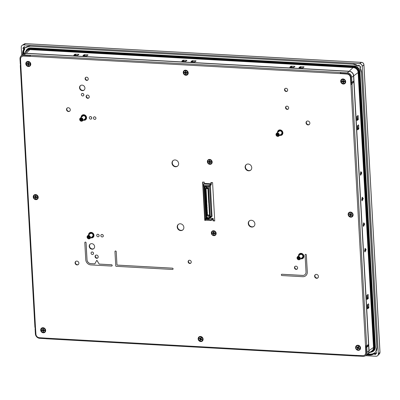 <?xml version="1.0" encoding="UTF-8"?>
<svg xmlns="http://www.w3.org/2000/svg" width="400" height="400" viewBox="0 0 400 400"><rect width="100%" height="100%" fill="white"/><g stroke="black" fill="none" stroke-linecap="round" stroke-linejoin="round"><path stroke-width="0.6" d="M360.585 175.17L361.565 172.985L360.8 171.775M361.84 172.935L360.66 175.29L360.33 174.055L360.89 171.665L361.84 172.935M362.015 200.735L362.995 198.545L362.23 197.34M363.27 198.5L362.09 200.855L361.76 199.62L362.32 197.23L363.27 198.5M363.445 226.3L364.425 224.11L363.66 222.9M364.7 224.06L363.52 226.42L363.19 225.185L363.745 222.79L364.7 224.06M364.87 251.86L365.855 249.675L365.09 248.465M366.125 249.625L364.95 251.985L364.62 250.75L365.175 248.355L366.125 249.625M215.185 234.91A2.225 1.985 -128.6 0 0 213.705 231.015A2.225 1.985 -128.6 0 0 212.405 231.435M213.645 231.065A2.225 1.985 -128.6 0 0 213.88 235.325A2.225 1.985 -128.6 0 0 213.645 231.065M211.195 163.595A2.225 1.985 -128.6 0 0 209.72 159.705A2.225 1.985 -128.6 0 0 208.42 160.125M209.655 159.755A2.225 1.985 -128.6 0 0 209.895 164.015A2.225 1.985 -128.6 0 0 209.655 159.755M344.61 83.2A2.225 1.985 -128.6 0 0 343.135 79.31A2.225 1.985 -128.6 0 0 341.835 79.725M343.07 79.36A2.225 1.985 -128.6 0 0 343.31 83.62A2.225 1.985 -128.6 0 0 343.07 79.36M187.16 74.435A2.225 1.985 -128.6 0 0 185.685 70.545A2.225 1.985 -128.6 0 0 184.385 70.965M185.62 70.595A2.225 1.985 -128.6 0 0 185.86 74.855A2.225 1.985 -128.6 0 0 185.62 70.595M29.71 65.675A2.225 1.985 -128.6 0 0 28.235 61.78A2.225 1.985 -128.6 0 0 26.93 62.2M28.17 61.83A2.225 1.985 -128.6 0 0 28.41 66.09A2.225 1.985 -128.6 0 0 28.17 61.83M37.155 198.82A2.225 1.985 -128.6 0 0 35.675 194.925A2.225 1.985 -128.6 0 0 34.375 195.345M35.615 194.975A2.225 1.985 -128.6 0 0 35.855 199.235A2.225 1.985 -128.6 0 0 35.615 194.975M44.595 331.965A2.225 1.985 -128.6 0 0 43.12 328.07A2.225 1.985 -128.6 0 0 41.82 328.49M43.06 328.12A2.225 1.985 -128.6 0 0 43.295 332.38A2.225 1.985 -128.6 0 0 43.06 328.12M103.315 235.82A1.335 1.19 -128.6 0 0 100.825 235.68A1.335 1.19 -128.6 0 0 103.315 235.82M102.91 236.785A1.335 1.19 -128.6 0 0 102.56 234.615A1.335 1.19 -128.6 0 0 101.245 234.7L101.235 234.71M95.515 119.14L95.5 119.155A1.335 1.19 -128.6 0 0 93.83 117.07A1.335 1.19 -128.6 0 0 95.5 119.155A1.335 1.19 -128.6 0 0 95.155 116.975A1.335 1.19 -128.6 0 0 93.845 117.055A1.335 1.19 -128.6 0 0 93.84 117.065M91.36 118.91L91.345 118.92A1.335 1.19 -128.6 0 0 89.675 116.84A1.335 1.19 -128.6 0 0 91.36 118.91A1.335 1.19 -128.6 0 0 89.685 116.83M98.765 236.55L98.75 236.56A1.335 1.19 -128.6 0 0 97.08 234.48A1.335 1.19 -128.6 0 0 98.765 236.55A1.335 1.19 -128.6 0 0 97.1 234.465A1.335 1.19 -128.6 0 0 97.09 234.47L97.08 234.48M93.13 254.285L93.115 254.3A1.335 1.19 -128.6 0 0 91.45 252.215A1.335 1.19 -128.6 0 0 93.115 254.3A1.335 1.19 -128.6 0 0 92.775 252.125A1.335 1.19 -128.6 0 0 91.455 252.21M83.44 95.745L83.42 95.76A1.335 1.19 -128.6 0 0 81.755 93.675A1.335 1.19 -128.6 0 0 83.44 95.745A1.335 1.19 -128.6 0 0 81.77 93.66A1.335 1.19 -128.6 0 0 81.765 93.67M89.305 234.44A2.225 1.985 51.4 0 1 92.5 233.455A2.225 1.985 51.4 0 1 91.53 237.22M90.09 233.255A2.225 1.985 51.4 0 1 93.565 235.81A2.225 1.985 51.4 0 1 92.855 236.72M89.85 238.565L92.46 236.475A1.78 1.585 -128.6 0 0 90.235 233.695L87.625 235.785A1.78 1.585 51.4 0 1 89.85 238.565A1.78 1.585 51.4 0 1 87.625 235.785M89.98 237.875A1.51 1.35 -128.6 0 0 87.31 236.62A1.51 1.35 -128.6 0 0 89.98 237.875M81.9 116.8A2.225 1.985 51.4 0 1 85.095 115.815A2.225 1.985 51.4 0 1 84.125 119.58M82.685 115.615A2.225 1.985 51.4 0 1 86.16 118.17A2.225 1.985 51.4 0 1 85.45 119.08M82.445 120.925L85.055 118.835A1.78 1.585 -128.6 0 0 82.83 116.06L80.22 118.145A1.78 1.585 51.4 0 1 82.445 120.925A1.78 1.585 51.4 0 1 80.22 118.145M82.575 120.235A1.51 1.35 -128.6 0 0 79.905 118.98A1.51 1.35 -128.6 0 0 82.575 120.235M278.225 131.975A2.225 1.985 51.4 0 1 281.42 130.99A2.225 1.985 51.4 0 1 280.45 134.755M279.01 130.79A2.225 1.985 51.4 0 1 282.485 133.345A2.225 1.985 51.4 0 1 281.775 134.255M278.77 136.1L281.38 134.01A1.78 1.585 -128.6 0 0 279.155 131.23L276.545 133.32A1.78 1.585 51.4 0 1 278.77 136.1A1.78 1.585 51.4 0 1 276.545 133.32M278.9 135.41A1.51 1.35 -128.6 0 0 276.23 134.155A1.51 1.35 -128.6 0 0 278.9 135.41M299.225 255.4A2.225 1.985 51.4 0 1 302.42 254.415A2.225 1.985 51.4 0 1 301.445 258.18M300.005 254.215A2.225 1.985 51.4 0 1 303.48 256.77A2.225 1.985 51.4 0 1 302.775 257.675M299.765 259.525L302.375 257.435A1.78 1.585 -128.6 0 0 300.155 254.655L297.545 256.745A1.78 1.585 51.4 0 1 299.765 259.525A1.78 1.585 51.4 0 1 297.545 256.745M299.895 258.835A1.51 1.35 -128.6 0 0 297.225 257.58A1.51 1.35 -128.6 0 0 299.895 258.835M30.785 64.35A2.67 2.38 51.4 0 1 28.19 66.495A2.67 2.38 51.4 0 1 25.795 63.575A2.67 2.38 51.4 0 1 28.39 61.43A2.67 2.38 51.4 0 1 30.785 64.35M188.235 73.11A2.67 2.38 51.4 0 1 185.64 75.255A2.67 2.38 51.4 0 1 183.245 72.34A2.67 2.38 51.4 0 1 185.84 70.195A2.67 2.38 51.4 0 1 188.235 73.11M345.685 81.875A2.67 2.38 51.4 0 1 343.09 84.02A2.67 2.38 51.4 0 1 340.695 81.105A2.67 2.38 51.4 0 1 343.29 78.96A2.67 2.38 51.4 0 1 345.685 81.875M360.575 348.165A2.67 2.38 51.4 0 1 357.98 350.31A2.67 2.38 51.4 0 1 355.585 347.39A2.67 2.38 51.4 0 1 358.18 345.245A2.67 2.38 51.4 0 1 360.575 348.165M359.47 349.515L359.485 349.5A2.225 1.985 -128.6 0 0 359.485 349.5A2.225 1.985 -128.6 0 0 356.71 346.025A2.225 1.985 -128.6 0 0 356.7 346.035L356.69 346.04A2.225 1.985 -128.6 0 0 359.47 349.515A2.225 1.985 -128.6 0 0 356.69 346.04M203.125 339.4A2.67 2.38 51.4 0 1 200.53 341.545A2.67 2.38 51.4 0 1 198.135 338.63A2.67 2.38 51.4 0 1 200.73 336.485A2.67 2.38 51.4 0 1 203.125 339.4M202.035 340.735L202.02 340.75A2.225 1.985 -128.6 0 0 199.26 337.265A2.225 1.985 -128.6 0 0 199.25 337.27A2.225 1.985 -128.6 0 0 202.02 340.75A2.225 1.985 -128.6 0 0 199.24 337.28L199.24 337.28M45.67 330.635A2.67 2.38 51.4 0 1 43.08 332.78A2.67 2.38 51.4 0 1 40.685 329.865A2.67 2.38 51.4 0 1 43.275 327.72A2.67 2.38 51.4 0 1 45.67 330.635M353.13 215.02A2.67 2.38 51.4 0 1 350.535 217.165A2.67 2.38 51.4 0 1 348.14 214.245A2.67 2.38 51.4 0 1 350.735 212.1A2.67 2.38 51.4 0 1 353.13 215.02M352.045 216.355L352.025 216.37A2.225 1.985 -128.6 0 0 351.805 212.985A2.225 1.985 -128.6 0 0 348.67 213.71A2.225 1.985 -128.6 0 0 352.6 215.555A2.225 1.985 -128.6 0 0 349.245 212.895L349.265 212.88M38.23 197.495A2.67 2.38 51.4 0 1 35.635 199.635A2.67 2.38 51.4 0 1 33.24 196.72A2.67 2.38 51.4 0 1 35.835 194.575A2.67 2.38 51.4 0 1 38.23 197.495M362.05 197.67A1.78 0.63 -86.8 0 1 362.2 198.5A1.78 0.63 -86.8 0 1 361.885 200.41M363.48 223.235A1.78 0.63 -86.8 0 1 363.625 224.065A1.78 0.63 -86.8 0 1 363.315 225.975M364.91 248.8A1.78 0.63 -86.8 0 1 365.055 249.63A1.78 0.63 -86.8 0 1 364.745 251.54M360.62 172.105A1.78 0.63 -86.8 0 1 360.77 172.94A1.78 0.63 -86.8 0 1 360.455 174.845M375.795 353.725L374.655 353.035L374.78 352.61L374.885 353.05L374.285 353.59L374.985 354.305L375.75 353.77M374.815 354.47L375.22 354.32L374.815 354.47L374.115 353.755A8.5 7.58 51.4 0 1 369.485 355.085L366.485 354.92M22.65 54.61L22.605 53.795A8.5 7.58 51.4 0 1 23.73 49.28L22.97 48.045L23.905 49.12L24.99 48.745L24.57 48.86L24.02 47.75L24.99 48.745A8.015 7.145 -128.6 0 0 23.75 53.265L23.775 53.745M22.97 48.045L24.285 46.69L23.15 48.125L24.825 46.925M375.105 354.365L376.54 352.965L375.84 351.905L376.605 353.14L375.285 354.495M359.865 67.97L359.965 67.995A8.5 7.58 51.4 0 1 361.605 72.665L376.965 347.39A8.5 7.58 51.4 0 1 375.84 351.905L375.75 351.755A8.32 7.42 -128.6 0 0 376.865 347.365M284.515 89.8A1.69 1.505 -128.6 0 0 287.675 89.975A1.69 1.505 -128.6 0 0 284.515 89.8M285.205 88.455A1.69 1.505 -128.6 0 0 287.3 91.07M89.215 246.28A2.89 2.58 -128.6 0 0 90.885 248.86A2.89 2.58 -128.6 0 0 93.72 248.685A2.89 2.58 -128.6 0 0 94.615 246.58A2.89 2.58 -128.6 0 0 92.945 244A2.89 2.58 -128.6 0 0 90.11 244.17A2.89 2.58 -128.6 0 0 89.215 246.28M90.275 244.05A2.89 2.58 -128.6 0 0 89.53 246.025A2.89 2.58 -128.6 0 0 91.1 248.555A2.89 2.58 -128.6 0 0 93.875 248.555M79.525 87.735A2.89 2.58 -128.6 0 0 81.19 90.315A2.89 2.58 -128.6 0 0 84.03 90.145A2.89 2.58 -128.6 0 0 84.925 88.035A2.89 2.58 -128.6 0 0 83.255 85.455A2.89 2.58 -128.6 0 0 80.42 85.63A2.89 2.58 -128.6 0 0 79.525 87.735M80.58 85.51A2.89 2.58 -128.6 0 0 79.84 87.485A2.89 2.58 -128.6 0 0 81.41 90.01A2.89 2.58 -128.6 0 0 84.18 90.01M85.105 78.705A1.69 1.505 -128.6 0 0 88.265 78.88A1.69 1.505 -128.6 0 0 85.105 78.705M85.795 77.355A1.69 1.505 -128.6 0 0 87.89 79.975M75.07 262.905A2.045 1.825 -128.6 0 0 78.89 263.115A2.045 1.825 -128.6 0 0 75.07 262.905M75.87 261.295A2.045 1.825 -128.6 0 0 78.41 264.475M306.035 122.855A2.045 1.825 -128.6 0 0 309.86 123.065A2.045 1.825 -128.6 0 0 306.035 122.855M306.835 121.245A2.045 1.825 -128.6 0 0 309.375 124.425M314.61 276.235A2.045 1.825 -128.6 0 0 318.435 276.45A2.045 1.825 -128.6 0 0 314.61 276.235M315.41 274.63A2.045 1.825 -128.6 0 0 317.95 277.805M66.495 109.52A2.045 1.825 -128.6 0 0 70.315 109.735A2.045 1.825 -128.6 0 0 66.495 109.52M67.295 107.915A2.045 1.825 -128.6 0 0 69.835 111.09M281.33 274.875A0.665 0.595 -128.6 0 0 281.99 275.55L302.72 276.705A5.16 4.6 -128.6 0 0 305.665 275.79A5.16 4.6 -128.6 0 0 307.26 272.03L306.31 255.03A0.665 0.595 -128.6 0 0 305.27 254.475A0.665 0.595 -128.6 0 0 305.065 254.96L306.015 271.96A3.825 3.41 51.4 0 1 304.83 274.75A3.825 3.41 51.4 0 1 302.645 275.425L281.915 274.27A0.665 0.595 -128.6 0 0 281.33 274.875M212.185 162.02A2.58 2.3 51.4 0 1 209.915 164.355A2.58 2.3 51.4 0 1 207.365 161.75A2.58 2.3 51.4 0 1 209.64 159.415A2.58 2.3 51.4 0 1 212.185 162.02M216.17 233.33A2.58 2.3 51.4 0 1 213.9 235.665A2.58 2.3 51.4 0 1 211.355 233.06A2.58 2.3 51.4 0 1 213.625 230.725A2.58 2.3 51.4 0 1 216.17 233.33M177.21 227.01A3.56 3.175 -128.6 0 0 179.265 230.185A3.56 3.175 -128.6 0 0 182.76 229.97A3.56 3.175 -128.6 0 0 183.86 227.38A3.56 3.175 -128.6 0 0 181.805 224.2A3.56 3.175 -128.6 0 0 178.315 224.415A3.56 3.175 -128.6 0 0 177.21 227.01M178.475 224.295A3.56 3.175 -128.6 0 0 177.525 226.755A3.56 3.175 -128.6 0 0 179.485 229.88A3.56 3.175 -128.6 0 0 182.91 229.84M248.25 223.485A3.56 3.175 -128.6 0 0 250.3 226.66A3.56 3.175 -128.6 0 0 253.795 226.45A3.56 3.175 -128.6 0 0 254.895 223.855A3.56 3.175 -128.6 0 0 252.84 220.68A3.56 3.175 -128.6 0 0 249.35 220.89A3.56 3.175 -128.6 0 0 248.25 223.485M249.51 220.77A3.56 3.175 -128.6 0 0 248.565 223.235A3.56 3.175 -128.6 0 0 250.52 226.355A3.56 3.175 -128.6 0 0 253.945 226.32M245.105 167.245A3.56 3.175 -128.6 0 0 247.16 170.42A3.56 3.175 -128.6 0 0 250.65 170.21A3.56 3.175 -128.6 0 0 251.75 167.615A3.56 3.175 -128.6 0 0 249.695 164.44A3.56 3.175 -128.6 0 0 246.205 164.65A3.56 3.175 -128.6 0 0 245.105 167.245M246.365 164.53A3.56 3.175 -128.6 0 0 245.42 166.995A3.56 3.175 -128.6 0 0 247.375 170.115A3.56 3.175 -128.6 0 0 250.805 170.08M171.985 163.175A3.56 3.175 -128.6 0 0 174.04 166.35A3.56 3.175 -128.6 0 0 177.535 166.14A3.56 3.175 -128.6 0 0 178.635 163.545A3.56 3.175 -128.6 0 0 176.58 160.37A3.56 3.175 -128.6 0 0 173.09 160.58A3.56 3.175 -128.6 0 0 171.985 163.175M173.25 160.46A3.56 3.175 -128.6 0 0 172.3 162.925A3.56 3.175 -128.6 0 0 174.26 166.045A3.56 3.175 -128.6 0 0 177.685 166.01M300.725 258.755A2.89 2.58 -128.6 0 0 303.01 258.355A2.89 2.58 -128.6 0 0 303.9 256.245A2.89 2.58 -128.6 0 0 302.235 253.665A2.89 2.58 -128.6 0 0 299.395 253.84A2.89 2.58 -128.6 0 0 298.5 255.945A2.89 2.58 -128.6 0 0 298.505 255.975M299.56 253.72A2.89 2.58 -128.6 0 0 298.815 255.695A2.89 2.58 -128.6 0 0 298.82 255.725M301.04 258.505A2.89 2.58 -128.6 0 0 303.16 258.225M279.73 135.33A2.89 2.58 -128.6 0 0 282.01 134.93A2.89 2.58 -128.6 0 0 282.905 132.82A2.89 2.58 -128.6 0 0 281.235 130.24A2.89 2.58 -128.6 0 0 278.4 130.415A2.89 2.58 -128.6 0 0 277.505 132.52A2.89 2.58 -128.6 0 0 277.505 132.55M278.56 130.295A2.89 2.58 -128.6 0 0 277.82 132.27A2.89 2.58 -128.6 0 0 277.82 132.3M280.04 135.08A2.89 2.58 -128.6 0 0 282.16 134.8M83.405 120.155A2.89 2.58 -128.6 0 0 85.685 119.755A2.89 2.58 -128.6 0 0 86.58 117.65A2.89 2.58 -128.6 0 0 84.91 115.065A2.89 2.58 -128.6 0 0 82.075 115.24A2.89 2.58 -128.6 0 0 81.18 117.345A2.89 2.58 -128.6 0 0 81.18 117.375M82.235 115.12A2.89 2.58 -128.6 0 0 81.495 117.095A2.89 2.58 -128.6 0 0 81.495 117.125M83.715 119.905A2.89 2.58 -128.6 0 0 85.835 119.625M90.81 237.795A2.89 2.58 -128.6 0 0 93.09 237.395A2.89 2.58 -128.6 0 0 93.985 235.285A2.89 2.58 -128.6 0 0 92.315 232.705A2.89 2.58 -128.6 0 0 89.48 232.88A2.89 2.58 -128.6 0 0 88.585 234.985A2.89 2.58 -128.6 0 0 88.585 235.015M89.64 232.76A2.89 2.58 -128.6 0 0 88.9 234.735A2.89 2.58 -128.6 0 0 88.9 234.765M91.125 237.545A2.89 2.58 -128.6 0 0 93.24 237.265M294.46 267.68A1.69 1.505 -128.6 0 0 297.62 267.86A1.69 1.505 -128.6 0 0 294.46 267.68M295.15 266.335A1.69 1.505 -128.6 0 0 297.245 268.955M188.11 261.765A1.69 1.505 -128.6 0 0 191.265 261.94A1.69 1.505 -128.6 0 0 188.11 261.765M188.8 260.415A1.69 1.505 -128.6 0 0 190.89 263.035M95.05 256.585A1.69 1.505 -128.6 0 0 98.21 256.76A1.69 1.505 -128.6 0 0 95.05 256.585M95.74 255.24A1.69 1.505 -128.6 0 0 97.835 257.855M285.515 107.695A1.69 1.505 -128.6 0 0 288.675 107.87A1.69 1.505 -128.6 0 0 285.515 107.695M286.205 106.35A1.69 1.505 -128.6 0 0 288.3 108.965M86.105 96.595A1.69 1.505 -128.6 0 0 89.265 96.775A1.69 1.505 -128.6 0 0 86.105 96.595M86.795 95.25A1.69 1.505 -128.6 0 0 88.89 97.87M353.53 81.2L353.84 81.22L368.615 345.465L367.48 345.91M20.835 64.015L20.285 63.985L20 58.87A4.45 3.965 51.4 0 1 21.375 55.63L23.23 54.145A4.45 3.965 51.4 0 1 25.77 53.36L349.15 71.36A4.45 3.965 51.4 0 1 353.54 75.85L353.83 80.96L351.975 82.445L351.685 77.335A4.45 3.965 51.4 0 0 347.295 72.84L340.645 72.47L340.695 73.325L347.34 73.695A3.56 3.175 51.4 0 1 350.855 77.285L351.14 82.4L351.975 82.445M352.655 81.9A0.89 0.795 51.4 0 1 353.135 82.675L352.035 83.555L352.07 84.15L351.235 84.105L351.075 82.65L351.455 82.415M365.88 345.98L365.865 345.725M20.855 64.32A0.89 0.795 -128.6 0 0 20.35 65.09L20.38 65.69L20.935 65.72M35.005 327.265L35.025 327.635A0.89 0.795 -128.6 0 0 35.625 328.465M365.8 346.045L365.93 346.9A0.89 0.795 -128.6 0 0 366.715 346.095L366.65 345.525A0.89 0.25 176.8 0 1 365.505 345.73L365.8 352.54A3.47 3.095 51.4 0 1 364.73 355.07A3.47 3.095 51.4 0 1 362.745 355.685L356.105 355.4A0.89 0.315 93.2 0 0 356.37 356.035A0.89 0.315 93.2 0 0 356.465 356L363.145 356.345A4.45 3.965 51.4 0 0 365.685 355.56A4.45 3.965 51.4 0 0 367.06 352.315L366.775 347.2L368.63 345.72L368.915 350.83A4.45 3.965 51.4 0 1 367.54 354.075L365.685 355.56M352.035 83.555A0.89 0.795 -128.6 0 0 351.155 82.655M368.315 345.7L368.63 345.72M30.265 56.045L23.965 55.695A3.56 3.175 51.4 0 0 21.93 56.325A3.56 3.175 51.4 0 0 21.39 56.9M366.715 346.095L367.815 345.215L367.945 344.665L368.02 345.94M367.815 345.215A0.89 0.795 51.4 0 1 367.54 345.865L366.44 346.745M353.84 81.22L353.245 81.695L353.135 82.675M94.86 263.835L90.805 263.605A3.825 3.41 51.4 0 1 87.03 259.745L86.075 242.745A0.665 0.595 -128.6 0 0 85.02 242.2L85.005 242.215A0.665 0.595 -128.6 0 0 84.8 242.7L85.75 259.7A5.16 4.6 -128.6 0 0 90.845 264.91L111.575 266.065A0.665 0.595 -128.6 0 0 112.115 265.245A0.665 0.595 -128.6 0 0 111.505 264.785L99.165 264.1L97.06 260.51L96.685 260.42L94.845 263.86L90.775 263.63A3.825 3.41 51.4 0 1 86.995 259.77L86.045 242.77A0.665 0.595 -128.6 0 0 85.005 242.215M111.97 265.935A0.665 0.595 -128.6 0 0 111.535 264.76L99.195 264.075M172.875 269.325A0.665 0.595 -128.6 0 0 172.44 268.155L117.395 265.09A0.445 0.395 51.4 0 1 116.955 264.64L116.23 251.645A0.665 0.595 -128.6 0 0 115.17 251.105M20.38 65.69L20.35 65.715A0.89 0.25 -3.2 0 0 20.29 65.81A0.89 0.25 -3.2 0 0 20.865 66.01L20.57 59.2A3.47 3.095 51.4 0 1 21.64 56.67A3.47 3.095 51.4 0 1 23.625 56.055L30.265 56.34A0.89 0.315 -86.8 0 1 30.53 55.24L340.645 72.47M46.38 338.74A0.89 0.315 -86.8 0 1 46.285 338.775A0.89 0.315 -86.8 0 1 46.02 338.14L39.37 337.685A3.47 3.095 51.4 0 1 35.94 334.18L35.48 327.36A0.89 0.25 176.8 0 1 34.905 327.16A0.89 0.25 176.8 0 1 34.96 327.06M340.615 72.495A0.89 0.315 93.2 0 0 340.35 73.6L347 74.055A3.47 3.095 51.4 0 1 350.425 77.56L350.89 84.38A0.89 0.25 -3.2 0 0 352.035 84.175L366.65 345.525M205.055 220.155L204.755 220.395L202.61 182.05L204.275 182.14L204.345 183.42L210.99 183.79L210.92 182.51L212.585 182.605L214.725 220.95L213.065 220.855L212.995 219.58L212.475 219.55M206.405 220.265L204.755 220.395M304.845 274.735A3.825 3.41 51.4 0 1 302.68 275.4L281.95 274.245A0.665 0.595 -128.6 0 0 281.55 274.375M305.68 275.78A5.16 4.6 -128.6 0 0 305.695 275.765A5.16 4.6 -128.6 0 0 307.295 272.005L306.345 255.005A0.665 0.595 -128.6 0 0 305.285 254.46M351.37 82.41L351.075 82.65M46.17 338.7L39.765 338.345A4.45 3.965 51.4 0 1 35.375 333.855L35.09 328.74L35.505 328.41M21.375 55.63A4.45 3.965 51.4 0 1 23.915 54.845L30.53 55.24M367.5 345.91L365.945 347.155L366.23 352.27A3.56 3.175 51.4 0 1 365.13 354.865A3.56 3.175 51.4 0 1 364.45 355.265M205.005 218.945L203.165 186.075M203.1 184.86L202.94 182.065M214.71 220.68L213.065 220.855M211.25 182.53L211.305 183.54A1.335 0.47 93.2 0 1 210.905 185.195L209.65 186.2A0.89 0.25 176.8 0 1 208.505 186.405L208.455 185.55L203.47 185.275L203.52 186.125A0.89 0.25 176.8 0 1 202.945 185.925L202.895 185.075A0.89 0.25 -3.2 0 1 202.955 184.975L204.21 183.97L204.345 183.42M208.455 185.55A0.89 0.25 -3.2 0 0 209.6 185.345L210.86 184.34L204.21 183.97M210.99 183.79L210.86 184.34M203.52 186.125L208.505 186.405M205.77 218.335L204.86 219.06A0.89 0.25 -3.2 0 0 204.805 219.16A0.89 0.25 -3.2 0 0 205.375 219.36L205.425 220.21L210.41 220.49L210.36 219.635L205.375 219.36M210.36 219.635A0.89 0.25 -3.2 0 0 211.505 219.43L211.555 220.285L212.81 219.28L212.995 219.58M213.38 220.605L213.31 219.325A1.335 0.47 93.2 0 0 212.91 218.37A1.335 0.47 93.2 0 0 212.765 218.425L211.505 219.43M211.555 220.285A0.89 0.25 176.8 0 1 210.41 220.49M205.425 220.21A0.89 0.25 176.8 0 1 204.85 220.01A0.89 0.25 176.8 0 1 204.91 219.915M202.895 185.075A0.89 0.25 -3.2 0 0 203.47 185.275M116.195 251.67A0.665 0.595 -128.6 0 0 115.155 251.115A0.665 0.595 -128.6 0 0 114.95 251.6L115.75 265.875A0.445 0.395 -128.6 0 0 116.185 266.325L172.48 269.455A0.665 0.595 -128.6 0 0 173.02 268.64A0.665 0.595 -128.6 0 0 172.41 268.18L117.36 265.115A0.445 0.395 51.4 0 1 116.925 264.665L116.23 251.645M99.165 264.1L97.03 260.54L96.655 260.445M35.09 328.74L35.64 328.77M356.46 355.335L356.5 355.975M365.945 347.155L366.775 347.2M351.235 84.035L350.81 84.375M340.8 73.33L340.355 73.685M353.245 81.695L352.93 81.68M356.865 119.885L357.425 118.995L357.26 116.075M357.39 129.26L357.95 128.37L357.785 125.45M367.395 308.205L367.955 307.315L367.79 304.395M366.87 298.835L367.43 297.94L367.265 295.02M78 55.235L74.755 55.375M87.135 55.745L83.895 55.88M294.025 67.26L290.785 67.395M303.165 67.765L299.925 67.905M186.01 61.245L182.77 61.385M195.15 61.755L191.91 61.895M360.545 66.905L360.625 67.32L359.9 67.82L360.545 66.905L359.065 65.39L358.21 66.02L358.815 65.65L358.755 65.98L358.59 65.66M359.065 65.39L358.725 65.7M358.785 65.665L357.98 66.03L353.285 64.205L30.14 46.225L353.27 64.21A8.32 7.42 -128.6 0 1 357.98 66.01M358.89 65.34L360.595 66.835M358.86 65.355L359.12 65.325M24.285 46.69L25.62 47.525L26.135 47.165L25.405 47.495L24.53 46.735M30.085 46.095A8.5 7.58 51.4 0 0 25.455 47.43L25.62 47.525A8.32 7.42 -128.6 0 1 25.715 47.46L30.14 46.225L353.25 64.2M359.86 67.935L360.625 67.32M26.155 47.155L26.175 47.47L25.955 47.12M22.995 48.525L24.695 46.79L25.39 47.505M360.375 67.55L360.09 67.395L360.39 67.325M24.57 48.86L23.935 49.335A8.32 7.42 -128.6 0 0 22.835 53.755L22.87 54.435M23.445 53.99L23.41 53.325A8.28 7.385 51.4 0 1 24.54 48.87L24.51 48.655M375.22 354.32L376.605 353.14M366.745 354.71L369.535 354.865A8.32 7.42 -128.6 0 0 374.07 353.56L374.655 353.035M374.855 353.09L374.64 353.06A8.28 7.385 51.4 0 1 370.075 354.4L367.325 354.245M368.295 353.24A4.58 4.085 51.4 0 0 369.06 350.58L353.705 75.855A4.58 4.085 51.4 0 0 349.18 71.23L26.055 53.245A4.58 4.085 51.4 0 0 24.085 53.64M25.68 43.69A0.89 0.315 93.2 0 0 25.6 43.655A0.89 0.315 93.2 0 0 25.52 43.68L23.605 44.93A2.67 2.38 -128.6 0 0 22.28 45.26A2.67 2.38 -128.6 0 0 21.255 47.35L21.7 55.37M365.535 355.67L375.97 356.25A2.67 2.38 -128.6 0 0 377.675 355.615A2.67 2.38 -128.6 0 0 378.32 353.835L379.96 352.3A0.89 0.25 -3.2 0 0 380 352.215A0.89 0.25 -3.2 0 0 379.95 352.14M363.87 64.625A0.89 0.25 -3.2 0 1 363.925 64.71C363.73 63.34 362.955 62.56 361.605 62.355A0.89 0.315 -86.8 0 0 361.525 62.38A2.385 2.13 -128.6 0 1 363.885 64.79A0.89 0.25 -3.2 0 0 363.925 64.71L380 352.215L379.385 353.89A2.385 2.13 -128.6 0 0 379.96 352.3L363.885 64.79L362.245 66.325A2.67 2.38 -128.6 0 0 359.61 63.63L361.525 62.38L25.52 43.68A2.385 2.13 -128.6 0 0 24.34 43.975L25.6 43.655L361.605 62.355A0.89 0.315 -86.8 0 1 361.695 62.395M362.245 66.325L378.32 353.835M23.605 44.93L359.61 63.63M290.11 67.36L289.85 67.2L290.945 66.24L294.675 66.305L294.935 66.465L293.84 67.42L289.855 67.3M294.695 66.67L294.675 66.305L294.935 66.465M299.25 67.87L298.99 67.71L300.085 66.75L303.815 66.81L304.075 66.97L302.98 67.93L298.995 67.81M303.835 67.18L303.815 66.81L304.075 66.97M74.08 55.335L73.82 55.175L74.92 54.22L78.645 54.28L78.905 54.44L77.81 55.4L73.83 55.275M78.67 54.65L78.645 54.28L78.905 54.44M83.22 55.845L82.96 55.685L84.06 54.725L87.785 54.79L88.045 54.95L86.95 55.905L82.97 55.785M87.81 55.155L87.785 54.79L88.045 54.95M182.095 61.345L181.835 61.185L182.93 60.23L186.66 60.29L186.92 60.45L185.825 61.41L181.84 61.285M186.68 60.66L186.66 60.29L186.92 60.45M191.235 61.855L190.975 61.695L192.07 60.74L195.8 60.8L196.06 60.96L194.965 61.92L190.98 61.795M195.82 61.17L195.8 60.8L196.06 60.96M366.885 299.12L366.85 295.33L368.025 294.455L368.215 294.755L368.255 298.545L367.075 299.42L366.885 299.12L366.975 299.415M368.025 294.455L368.215 294.755L367.66 294.725M367.41 308.495L367.375 304.705L368.55 303.83L368.74 304.13L368.78 307.92L367.6 308.795L367.41 308.495L367.5 308.79M368.55 303.83L368.74 304.13L368.185 304.1M356.88 120.175L356.845 116.385L358.02 115.51L358.21 115.81L358.25 119.6L357.075 120.475L356.88 120.175L356.97 120.47M358.02 115.51L358.21 115.81L357.655 115.78M357.405 129.545L357.37 125.76L358.545 124.885L358.735 125.185L358.775 128.975L357.595 129.85L357.405 129.545L357.495 129.845M358.545 124.885L358.735 125.185L358.18 125.155M350.78 213.305L351.345 213.57L351.015 214.49L351.955 214.93L351.755 215.48L350.82 215.04L350.49 215.96L349.93 215.695L350.255 214.775L349.32 214.335L349.515 213.785L350.455 214.225L350.78 213.305L351.345 213.57M350.455 214.225L350.83 214.48L351.16 213.56M350.255 214.775L350.83 214.48L349.515 213.785M349.89 214.035L349.32 214.335M350.82 215.04L350.83 214.48L350.505 215.395L349.93 215.695M350.505 215.395L350.49 215.96M351.015 214.49L351.77 214.92L351.755 215.48M200.775 337.69L201.335 337.95L201.01 338.87L201.945 339.31L201.75 339.865L200.81 339.42L200.485 340.34L199.92 340.075L200.25 339.16L199.31 338.715L199.505 338.165L200.445 338.605L200.775 337.69L201.335 337.95M200.445 338.605L200.825 338.86L201.15 337.94M200.25 339.16L200.825 338.86L199.505 338.165M199.885 338.42L199.31 338.715M200.81 339.42L200.825 338.86L200.495 339.78L199.92 340.075M200.495 339.78L200.485 340.34M201.01 338.87L201.76 339.3L201.75 339.865M358.225 346.45L358.785 346.715L358.46 347.635L359.395 348.075L359.2 348.625L358.265 348.185L357.935 349.105L357.375 348.84L357.7 347.92L356.76 347.48L356.96 346.93L357.895 347.37L358.225 346.45L358.785 346.715M357.895 347.37L358.275 347.62L358.6 346.705M357.7 347.92L358.275 347.62L356.96 346.93M357.335 347.18L356.76 347.48M358.265 348.185L358.275 347.62L357.945 348.54L357.375 348.84M357.945 348.54L357.935 349.105M358.46 347.635L359.215 348.065L359.2 348.625M298.87 257.94L298.67 256.865L298.62 257.6L297.45 257.325L297.23 257.945L297.45 257.325M298.45 259.55L297.82 259.255L298.45 259.55L298.99 258.425L299.67 259.09L298.885 257.975M298.86 257.965L297.23 257.945L298.42 258.16L298 258.755L297.745 258.185M298 258.755L298.42 258.16M299.16 258.85L298.63 259.05M299.67 259.09L299.89 258.47L299.125 257.665L299.305 257.165L298.67 256.865M277.87 134.515L277.675 133.44L277.62 134.175L276.455 133.9L276.235 134.52L276.455 133.9M277.455 136.125L276.82 135.83L277.455 136.125L277.99 135L278.675 135.665L277.885 134.55M277.86 134.54L276.235 134.52L277.425 134.735L277 135.33L276.745 134.76M277 135.33L277.425 134.735M278.16 135.425L277.63 135.625M278.675 135.665L278.895 135.045L278.38 134.805L278.305 133.74L277.675 133.44M81.545 119.34L81.35 118.265L81.295 119.005L80.13 118.725L79.91 119.345L80.13 118.725M81.13 120.95L80.495 120.655L81.13 120.95L81.665 119.825L82.35 120.49L81.56 119.375M81.535 119.365L79.91 119.345L81.1 119.56L80.675 120.155L80.42 119.585M80.675 120.155L81.1 119.56M81.835 120.25L81.305 120.45L81.835 120.25M82.35 120.49L82.57 119.875L82.055 119.635L81.98 118.565L81.35 118.265M88.95 236.98L88.755 235.905L88.7 236.64L87.535 236.365L87.315 236.985L87.535 236.365M88.535 238.59L87.9 238.295L88.535 238.59L89.07 237.465L89.755 238.13L88.965 237.015M88.945 237.005L87.315 236.985L88.505 237.2L88.08 237.795L87.825 237.225M88.08 237.795L88.505 237.2M89.24 237.89L88.715 238.09M89.755 238.13L89.975 237.51L89.205 236.705L89.385 236.205L88.755 235.905M210.405 185.595L211.975 215.205M212.06 215.21L212.115 216.245L209.075 218.955L211.345 216.865L209.63 186.215M205.78 186.25L205.4 186.555L207.065 186.65L207.34 186.34M208.765 186.405L207.06 186.565M212.115 216.245L211.345 216.865M205.675 186.245L203.985 186.39L205.795 218.77L209.075 218.955M203.985 186.39L204.265 186.17M210.21 217.785L210.7 216.305M210.185 217.32L210.785 216.305L210.045 216.29L210.105 217.315M210.13 216.295L208.47 186.64M209.5 215.895L209.885 215.915L209.905 216.31L209.52 216.285L209.59 217.52L208.675 218.465L206.375 218.335L206.25 216.105L205.865 216.085L205.845 215.69L206.23 215.715L205.805 215.01L206.19 215.03L205.79 214.72L205.77 214.33L206.155 214.35L205.755 214.04L206.1 213.38L205.715 213.355L206.06 212.695L205.675 212.675L205.655 212.285L206.04 212.305L205.64 211.995L205.985 211.335L205.6 211.31L205.945 210.65L205.565 210.63L205.54 210.24L205.91 209.97L205.525 209.95L205.87 209.29L205.485 209.265L205.465 208.875L205.85 208.895L205.45 208.585L205.795 207.925L205.41 207.905L205.755 207.245L205.37 207.22L205.35 206.83L205.735 206.85L205.31 206.15L205.695 206.17L205.295 205.86L205.64 205.2L205.26 205.175L205.235 204.785L205.62 204.805L205.22 204.495L205.565 203.835L205.18 203.815L205.16 203.42L205.545 203.44L205.145 203.13L205.49 202.47L205.105 202.45L205.085 202.055L205.45 201.79L205.065 201.77L205.045 201.375L205.43 201.395L205.03 201.085L205.375 200.425L204.99 200.405L205.335 199.745L204.955 199.725L204.93 199.33L205.3 199.06L204.915 199.04L205.26 198.38L204.875 198.36L204.855 197.965L205.24 197.99L204.84 197.68L205.185 197.015L204.8 196.995L204.78 196.605L205.145 196.335L204.76 196.315L204.74 195.92L205.125 195.945L204.725 195.63L205.07 194.97L204.685 194.95L205.03 194.29L204.65 194.27L204.625 193.875L204.995 193.61L204.61 193.585L204.955 192.925L204.57 192.905L204.55 192.515L204.935 192.535L204.535 192.225L204.88 191.565L204.495 191.54L204.475 191.15L204.84 190.88L204.455 190.86L204.435 190.47L204.82 190.49L204.395 189.785L204.78 189.81L204.38 189.495L204.36 189.105L204.745 189.125L204.62 186.895L206.92 187.025L207.945 188.075L208.015 189.31L208.395 189.33L208.42 189.72L208.035 189.7L208.435 190.01L208.455 190.405L208.075 190.38L208.475 190.695L208.495 191.085L208.11 191.065L208.51 191.375L208.535 191.765L208.15 191.745L208.55 192.055L208.57 192.45L208.19 192.425L208.59 192.74L208.61 193.13L208.225 193.11L208.625 193.42L208.65 193.81L208.265 193.79L208.665 194.1L208.685 194.495L208.305 194.47L208.7 194.785L208.725 195.175L208.34 195.155L208.74 195.465L208.76 195.855L208.38 195.835L208.78 196.145L208.8 196.54L208.415 196.52L208.815 196.83L208.84 197.22L208.455 197.2L208.855 197.51L208.875 197.9L208.495 197.88L208.895 198.19L208.915 198.585L208.53 198.565L208.93 198.875L208.955 199.265L208.57 199.245L208.97 199.555L208.99 199.945L208.61 199.925L209.005 200.235L209.03 200.63L208.645 200.61L209.045 200.92L209.065 201.31L208.685 201.29L209.085 201.6L209.105 201.995L208.72 201.97L209.12 202.28L209.145 202.675L208.76 202.655L209.16 202.965L209.18 203.355L208.8 203.335L209.2 203.645L209.22 204.04L208.835 204.015L209.235 204.325L209.26 204.72L208.875 204.7L209.275 205.01L209.295 205.4L208.91 205.38L209.31 205.69L209.335 206.085L208.95 206.06L209.35 206.37L209.37 206.765L208.99 206.745L209.39 207.055L209.41 207.445L209.025 207.425L209.425 207.735L209.45 208.13L209.065 208.105L209.465 208.42L209.485 208.81L209.105 208.79L209.505 209.1L209.525 209.49L209.14 209.47L209.54 209.78L209.565 210.175L209.18 210.15L209.58 210.465L209.6 210.855L209.215 210.835L209.615 211.145L209.64 211.535L209.255 211.515L209.655 211.825L209.675 212.22L209.295 212.195L209.695 212.51L209.715 212.9L209.33 212.88L209.73 213.19L209.385 213.85L209.77 213.87L209.425 214.53L209.805 214.555L209.83 214.945L209.46 215.215L209.845 215.235L209.865 215.625L209.42 215.755L209.7 215.225M209.55 186.26L211.265 216.945M209.74 215.91L209.44 216.15L209.505 217.28L208.72 218.085L206.76 217.98L206.65 215.99L206.25 216.105M208.675 218.465L208.72 218.085M206.375 218.335L208.05 216.945L209.49 217.025M205.865 216.085L206.385 215.67M206.65 215.99L207.545 215.275L208.12 215.505L208.09 214.99L209.46 215.215M207.065 215.25L207.545 215.275M206.23 215.715L207.52 214.885L207.505 214.595L206.215 215.425M206.625 215.6L206.61 215.31M205.83 215.4L206.35 214.985M207.025 214.57L207.505 214.595M206.19 215.03L207.485 214.2L207.47 213.915L206.175 214.74M206.59 214.92L206.57 214.63M205.79 214.72L206.31 214.305M206.99 213.885L207.47 213.915M206.155 214.35L207.43 213.23L206.135 214.06M206.55 214.235L206.535 213.945M205.755 214.04L206.275 213.625M206.95 213.205L207.43 213.23M206.115 213.67L207.405 212.84L207.39 212.55L206.1 213.38M206.51 213.555L206.495 213.265M205.715 213.355L206.235 212.94M206.915 212.525L207.39 212.55M206.075 212.985L207.37 212.155L207.355 211.87L206.06 212.695M206.475 212.875L206.455 212.585M205.675 212.675L206.195 212.26M206.875 211.84L207.355 211.87M206.04 212.305L207.315 211.185L206.02 212.015M206.435 212.19L206.42 211.9M205.64 211.995L206.16 211.58M206.835 211.16L207.315 211.185M206 211.625L207.295 210.795L207.275 210.505L205.985 211.335M206.395 211.51L206.38 211.22M205.6 211.31L206.12 210.895M206.8 210.475L207.275 210.505M205.96 210.94L207.24 209.82L205.945 210.65M206.36 210.83L206.345 210.54M205.565 210.63L206.08 210.215M206.76 209.795L207.24 209.82M205.925 210.26L207.2 209.14L205.91 209.97M206.32 210.145L206.305 209.855M205.525 209.95L206.045 209.535M206.72 209.115L207.2 209.14M205.885 209.575L207.165 208.46L205.87 209.29M206.285 209.465L206.265 209.175M205.485 209.265L206.005 208.85M206.685 208.43L207.165 208.46M205.85 208.895L207.125 207.775L205.83 208.605M206.245 208.785L206.23 208.495M205.45 208.585L205.97 208.17M206.645 207.75L207.125 207.775M205.81 208.215L207.105 207.385L207.085 207.095L205.795 207.925M206.205 208.1L206.19 207.81M205.41 207.905L205.93 207.49M206.61 207.07L207.085 207.095M205.77 207.53L207.05 206.415L205.755 207.245M206.17 207.42L206.15 207.13M205.37 207.22L205.89 206.805M206.57 206.385L207.05 206.415M205.735 206.85L207.01 205.73L205.715 206.56M206.13 206.74L206.115 206.45M205.335 206.54L205.855 206.125M206.53 205.705L207.01 205.73M205.695 206.17L206.99 205.34L206.97 205.05L205.68 205.88M206.09 206.055L206.075 205.765M205.295 205.86L205.815 205.445M206.495 205.025L206.97 205.05M205.655 205.485L206.935 204.37L205.64 205.2M206.055 205.375L206.04 205.085M205.26 205.175L205.775 204.76M206.455 204.34L206.935 204.37M205.62 204.805L206.895 203.685L205.605 204.515M206.015 204.695L206 204.405M205.22 204.495L205.74 204.08M206.415 203.66L206.895 203.685M205.58 204.125L206.86 203.005L205.565 203.835M205.98 204.01L205.96 203.72M205.18 203.815L205.7 203.395M206.38 202.98L206.86 203.005M205.545 203.44L206.82 202.325L205.525 203.15M205.94 203.33L205.925 203.04M205.145 203.13L205.665 202.715M206.34 202.295L206.82 202.325M205.505 202.76L206.8 201.93L206.78 201.64L205.49 202.47M205.9 202.65L205.885 202.36M205.625 202.035L205.105 202.45M206.305 201.615L206.78 201.64M206.265 200.935L206.76 201.25L205.865 201.965L205.845 201.675L205.45 201.79M205.465 202.08L205.865 201.965M205.585 201.35L205.065 201.77M206.745 200.96L205.845 201.675M206.225 200.25L206.72 200.57L205.825 201.285L205.81 200.995L205.41 201.105M205.43 201.395L205.825 201.285M205.55 200.67L205.03 201.085M206.705 200.28L205.81 200.995M206.19 199.57L206.685 199.885L205.785 200.605L205.77 200.315L205.375 200.425M205.39 200.715L205.785 200.605M205.51 199.99L204.99 200.405M206.665 199.595L205.77 200.315M206.15 198.89L206.645 199.205L205.75 199.92L205.735 199.63L205.335 199.745M205.35 200.035L205.75 199.92M205.47 199.305L204.955 199.725M206.63 198.915L205.735 199.63M206.11 198.205L206.605 198.525L205.71 199.24L205.695 198.95L205.3 199.06M205.315 199.35L205.71 199.24M205.435 198.625L204.915 199.04M206.59 198.235L205.695 198.95M206.075 197.525L206.57 197.84L205.675 198.56L205.655 198.27L205.26 198.38M205.275 198.67L205.675 198.56M205.395 197.945L204.875 198.36M206.555 197.55L205.655 198.27M206.035 196.845L206.53 197.16L205.635 197.875L205.62 197.585L205.22 197.7M205.24 197.99L205.635 197.875M205.36 197.26L204.84 197.68M206.515 196.87L205.62 197.585M206 196.16L206.495 196.48L205.595 197.195L205.58 196.905L205.185 197.015M205.2 197.305L205.595 197.195M205.32 196.58L204.8 196.995M206.475 196.19L205.58 196.905M205.96 195.48L206.455 195.795L205.56 196.515L205.545 196.225L205.145 196.335M205.16 196.625L205.56 196.515M205.28 195.9L204.76 196.315M206.44 195.505L205.545 196.225M205.92 194.8L206.415 195.115L205.52 195.83L205.505 195.54L205.105 195.655M205.125 195.945L205.52 195.83M205.245 195.215L204.725 195.63M206.4 194.825L205.505 195.54M205.885 194.115L206.38 194.435L205.485 195.15L205.465 194.86L205.07 194.97M205.085 195.26L205.485 195.15M205.205 194.535L204.685 194.95M206.36 194.145L205.465 194.86M205.845 193.435L206.34 193.75L205.445 194.47L205.43 194.18L205.03 194.29M205.045 194.58L205.445 194.47M205.165 193.855L204.65 194.27M206.325 193.46L205.43 194.18M205.805 192.755L206.3 193.07L205.405 193.785L205.39 193.495L204.995 193.61M205.01 193.9L205.405 193.785M205.13 193.17L204.61 193.585M206.285 192.78L205.39 193.495M205.77 192.07L206.265 192.39L205.37 193.105L205.35 192.815L204.955 192.925M204.97 193.215L205.37 193.105M205.09 192.49L204.57 192.905M206.25 192.1L205.35 192.815M205.73 191.39L206.225 191.705L205.33 192.425L205.315 192.135L204.915 192.245M204.935 192.535L205.33 192.425M205.055 191.81L204.535 192.225M206.21 191.415L205.315 192.135M205.695 190.71L206.19 191.025L205.29 191.74L205.275 191.45L204.88 191.565M204.895 191.855L205.29 191.74M205.015 191.125L204.495 191.54M206.17 190.735L205.275 191.45M205.655 190.025L206.15 190.345L205.255 191.06L205.24 190.77L204.84 190.88M204.855 191.17L205.255 191.06M204.975 190.445L204.455 190.86M206.135 190.055L205.24 190.77M205.615 189.345L206.11 189.66L205.215 190.38L205.2 190.09L204.805 190.2M204.82 190.49L205.215 190.38M204.94 189.765L204.42 190.18M206.095 189.37L205.2 190.09M205.58 188.665L206.075 188.98L205.18 189.695L205.16 189.405L204.765 189.52M204.78 189.81L205.18 189.695M204.9 189.08L204.38 189.495M206.055 188.69L205.16 189.405M207.905 188.715L206.62 188.645L206.59 188.135L206.025 188.1L205.14 189.015L205.03 187.03L206.99 187.14L207.87 188.035L208.015 189.31M204.745 189.125L205.14 189.015M204.62 186.895L205.03 187.03M208.035 189.7L208.255 189.32M207.955 189.56L208.05 189.99M208.075 190.38L208.29 190.005M207.99 190.245L208.09 190.67M208.11 191.065L208.33 190.685M208.03 190.925L208.13 191.355M208.15 191.745L208.365 191.365M208.07 191.605L208.165 192.035M208.19 192.425L208.405 192.05M208.105 192.29L208.205 192.715M208.225 193.11L208.445 192.73M208.145 192.97L208.245 193.4M208.265 193.79L208.48 193.41M208.18 193.65L208.28 194.08M208.305 194.47L208.52 194.095M208.22 194.335L208.32 194.76M208.34 195.155L208.56 194.775M208.26 195.015L208.355 195.445M208.38 195.835L208.595 195.455M208.295 195.695L208.395 196.125M208.415 196.52L208.635 196.14M208.335 196.38L208.435 196.805M208.455 197.2L208.67 196.82M208.37 197.06L208.47 197.49M208.495 197.88L208.71 197.5M208.41 197.74L208.51 198.17M208.53 198.565L208.75 198.185M208.45 198.425L208.55 198.85M208.57 199.245L208.785 198.865M208.485 199.105L208.585 199.535M208.61 199.925L208.825 199.545M208.525 199.785L208.625 200.215M208.645 200.61L208.865 200.23M208.565 200.47L208.66 200.895M208.685 201.29L208.9 200.91M208.6 201.15L208.7 201.58M208.72 201.97L208.94 201.59M208.64 201.83L208.74 202.26M208.76 202.655L208.975 202.275M208.675 202.515L208.775 202.945M209.015 202.955L208.815 203.625M209.055 203.64L208.85 204.305M209.09 204.32L208.89 204.99M209.13 205L208.93 205.67M209.17 205.685L208.965 206.35M209.205 206.365L209.005 207.035M209.245 207.045L209.045 207.715M209.28 207.73L209.08 208.395M209.32 208.41L209.12 209.08M209.36 209.09L209.155 209.76M209.395 209.775L209.195 210.44M209.435 210.455L209.235 211.125M209.47 211.135L209.27 211.805M209.51 211.82L209.31 212.485M209.55 212.5L209.35 213.17M209.585 213.18L209.385 213.85M209.625 213.865L209.425 214.53M209.665 214.545L209.38 215.075M207.965 215.495L208.05 216.945M206.025 188.1L206.415 187.79L207.695 187.86M206.38 187.105L206.415 187.79M209.56 215.34L208.09 214.99M208.12 215.505L209.465 215.415M207.87 188.045L206.59 188.135M206.62 188.645L206.67 188.265L207.885 188.335M206.78 187.98L206.67 188.265M44.51 330.03L43.45 329.97L43.39 328.88L42.81 328.85L42.87 329.935L41.81 329.88L41.845 330.475L42.905 330.535L42.965 331.62L43.545 331.65L43.485 330.565L44.545 330.625L44.51 330.03M44.54 330.59L43.725 330.39L43.705 329.985M43.545 331.625L42.965 331.62M42.995 331.595L43.125 330.38L43.68 330.41M43.07 329.775L43.125 330.38M43.1 330.355L41.845 330.475M41.875 330.45L41.845 329.88M43.44 329.76L42.87 329.935M43.09 329.74L42.85 328.85M37.065 196.885L36.01 196.825L35.945 195.74L35.365 195.705L35.425 196.79L34.365 196.735L34.4 197.33L35.46 197.39L35.52 198.475L36.1 198.505L36.04 197.42L37.1 197.48L37.065 196.885M37.1 197.445L36.28 197.245L36.26 196.84M36.1 198.48L35.52 198.475M35.55 198.45L35.46 197.39M35.625 196.63L35.66 197.21L36.235 197.265M35.66 197.21L34.4 197.33M34.43 197.305L34.4 196.735M35.995 196.615L35.425 196.79M35.645 196.595L35.405 195.71M29.625 63.74L28.565 63.68L28.505 62.595L27.92 62.56L27.98 63.65L26.925 63.59L26.955 64.185L28.015 64.245L28.075 65.33L28.66 65.365L28.595 64.275L29.655 64.335L29.625 63.74M29.655 64.3L28.84 64.1L28.815 63.695M28.655 65.335L28.075 65.33M28.11 65.305L28.235 64.09L28.79 64.12M28.18 63.49L28.235 64.09M26.955 64.185L28.015 64.245M26.985 64.16L26.955 63.59M28.55 63.47L27.98 63.65M28.2 63.45L27.96 62.565M187.075 72.5L186.015 72.445L185.955 71.355L185.37 71.325L185.435 72.41L184.375 72.35L184.405 72.95L185.465 73.005L185.525 74.095L186.11 74.125L186.05 73.04L187.105 73.1L187.075 72.5M187.105 73.065L186.29 72.865L186.265 72.455M186.105 74.1L185.525 74.095M185.56 74.07L185.69 72.855L186.245 72.885M185.635 72.25L185.69 72.855M184.405 72.95L185.465 73.005M184.44 72.925L184.405 72.355M186.005 72.235L185.435 72.41M185.65 72.215L185.41 71.325M344.525 81.265L343.465 81.205L343.405 80.12L342.825 80.09L342.885 81.175L341.825 81.115L341.86 81.71L342.915 81.77L342.98 82.855L343.56 82.89L343.5 81.805L344.56 81.86L344.525 81.265M344.555 81.83L343.74 81.63L343.715 81.22M343.56 82.865L342.98 82.855M343.01 82.83L343.14 81.615L343.695 81.645M343.085 81.015L343.14 81.615M341.86 81.71L342.915 81.77M341.89 81.685L341.86 81.115M343.455 80.995L342.885 81.175M343.105 80.975L342.86 80.09M211.11 161.66L210.05 161.605L209.99 160.515L209.41 160.485L209.47 161.57L208.41 161.51L208.44 162.11L209.5 162.165L209.565 163.255L210.145 163.285L210.085 162.2L211.145 162.26L211.11 161.66M211.14 162.225L210.325 162.025L210.3 161.615M210.145 163.26L209.565 163.255M209.595 163.23L209.5 162.165M209.67 161.41L209.7 161.99L210.28 162.045M209.7 161.99L208.44 162.11M208.475 162.085L208.44 161.515M210.04 161.395L209.47 161.57M209.685 161.375L209.445 160.485M215.095 232.975L214.035 232.915L213.975 231.825L213.395 231.795L213.455 232.88L212.395 232.825L212.43 233.42L213.49 233.48L213.55 234.565L214.13 234.595L214.07 233.51L215.13 233.57L215.095 232.975M215.13 233.535L214.07 233.51M214.13 234.57L213.55 234.565M213.58 234.54L213.71 233.325L214.265 233.355M213.655 232.72L213.71 233.325M212.43 233.42L213.49 233.48M212.46 233.395L212.43 232.825M214.025 232.705L213.455 232.88M213.675 232.685L213.435 231.795M214.31 233.335L214.29 232.93M340.35 73.6L30.265 56.34M20.865 66.01L35.48 327.36M46.02 338.14L356.105 355.4M365.505 345.73L350.89 84.38M353.54 75.85L351.685 77.335M347.295 72.84L349.15 71.36M367.06 352.315L368.915 350.83M25.77 53.36L23.915 54.845M209.6 185.345L209.65 186.2M212.765 218.425L209.935 218.27M24.07 55.7L23.625 56.055M366.225 352.2L365.8 352.54M350.85 77.22L350.425 77.56M347.445 73.7L347 74.055M26.245 51.525A5.155 4.595 51.4 0 1 30.265 49.3L353.395 67.285A5.155 4.595 51.4 0 1 358.485 72.49L373.84 347.215A5.155 4.595 51.4 0 1 370.73 351.735M367.9 353.74L371.81 350.97A4.885 4.355 -128.6 0 0 373.5 347.275L358.14 72.55L358.485 72.49M353.705 75.855L358.14 72.55A4.885 4.355 -128.6 0 0 353.315 67.615L30.19 49.63A4.885 4.355 -128.6 0 0 27.225 50.64L23.645 53.86M353.395 67.285L349.18 71.23M369.06 350.58L373.84 347.215M30.265 49.3L26.055 53.245M358.86 72.51A5.56 4.955 -128.6 0 0 353.375 66.895L30.295 48.695L353.425 66.68A5.735 5.115 51.4 0 1 359.09 72.47L374.45 347.195L358.86 72.51L359.665 72.04A5.775 5.15 -128.6 0 0 353.96 66.21L30.835 48.225A5.775 5.15 -128.6 0 0 27.33 49.42L26.82 49.88A5.735 5.115 51.4 0 1 30.295 48.695L30.91 47.895L354.04 65.88A6.045 5.39 51.4 0 1 360.005 71.98L375.365 346.705A6.045 5.39 51.4 0 1 371.475 352.07M25.39 52.29A5.735 5.115 51.4 0 1 26.82 49.88L25.385 52.295M30.245 48.915A5.56 4.955 -128.6 0 0 25.565 52.135M353.375 66.895L354.04 65.88M369.985 352.265A5.56 4.955 -128.6 0 0 374.22 347.235M369.38 352.395L373.025 351.135A5.775 5.15 -128.6 0 0 375.025 346.765L374.45 347.195A5.735 5.115 51.4 0 1 372.46 351.535A5.735 5.115 51.4 0 1 369.795 352.4M353.215 64.08A8.5 7.58 51.4 0 1 358.025 65.94L358.65 65.3M30.125 46.215A8.32 7.42 -128.6 0 0 25.715 47.46M359.9 68.04A8.32 7.42 -128.6 0 1 361.5 72.605L361.605 72.665M361.505 72.64L376.965 347.39M22.605 53.795L23.75 53.265M367.705 353.935L370.15 354.07L369.485 355.085M359.185 65.535L358.755 65.98A8.015 7.145 -128.6 0 0 358.555 65.81M360.19 67.525A8.015 7.145 -128.6 0 0 360.09 67.395L360.545 66.925M28.035 46.41A8.015 7.145 -128.6 0 0 26.175 47.47L25.985 47.275M370.15 354.07A8.015 7.145 -128.6 0 0 374.78 352.61L375.72 353.57L376.525 352.745M26.08 50.725A6.045 5.39 51.4 0 1 30.91 47.895M375.365 346.705L375.025 346.765L359.665 72.04L360.005 71.98M192.125 61.72L192.07 60.74M192.645 60.625L192.7 61.62M182.985 61.21L182.93 60.23M183.505 60.115L183.56 61.11M300.14 67.73L300.085 66.75M300.66 66.635L300.715 67.63M291 67.225L290.945 66.24M291.52 66.13L291.575 67.12M84.115 55.71L84.06 54.725M84.63 54.615L84.685 55.605M74.975 55.2L74.92 54.22M75.49 54.105L75.545 55.095M367.43 297.94L368.4 297.995M368.255 298.545L367.295 298.49M367.955 307.315L368.92 307.37M368.78 307.92L367.82 307.865M357.425 118.995L358.395 119.05M358.25 119.6L357.29 119.545M357.95 128.37L358.915 128.42M358.775 128.975L357.815 128.92M89.96 233.35L90.21 233.15M82.555 115.71L82.805 115.51M278.88 130.885L279.13 130.685M299.875 254.31L300.125 254.11M359.9 67.82L361.49 72.62L376.85 347.345L375.725 351.86M34.905 327.16L20.29 65.81M356.37 356.035L46.285 338.775M212.91 218.37L210.005 218.21M204.805 219.16L204.85 220.01M22.54 55.955L21.64 56.67M365.625 354.355L364.73 355.07M359.055 65.4L360.56 67.145M376.54 352.965L375.775 351.975M24.34 43.975L22.28 45.26M379.385 353.89L377.675 355.615M298.99 258.425L298.71 258.92M298.33 257.56L298.62 257.6M302.655 257.785L302.905 257.585M277.99 135L277.715 135.495M277.33 134.135L277.62 134.175M281.655 134.36L281.905 134.16M81.385 120.325L81.665 119.825M81.005 118.96L81.295 119.005M85.33 119.185L85.58 118.985M89.07 237.465L88.795 237.96M88.41 236.6L88.7 236.64M92.735 236.825L92.99 236.625"/></g></svg>
